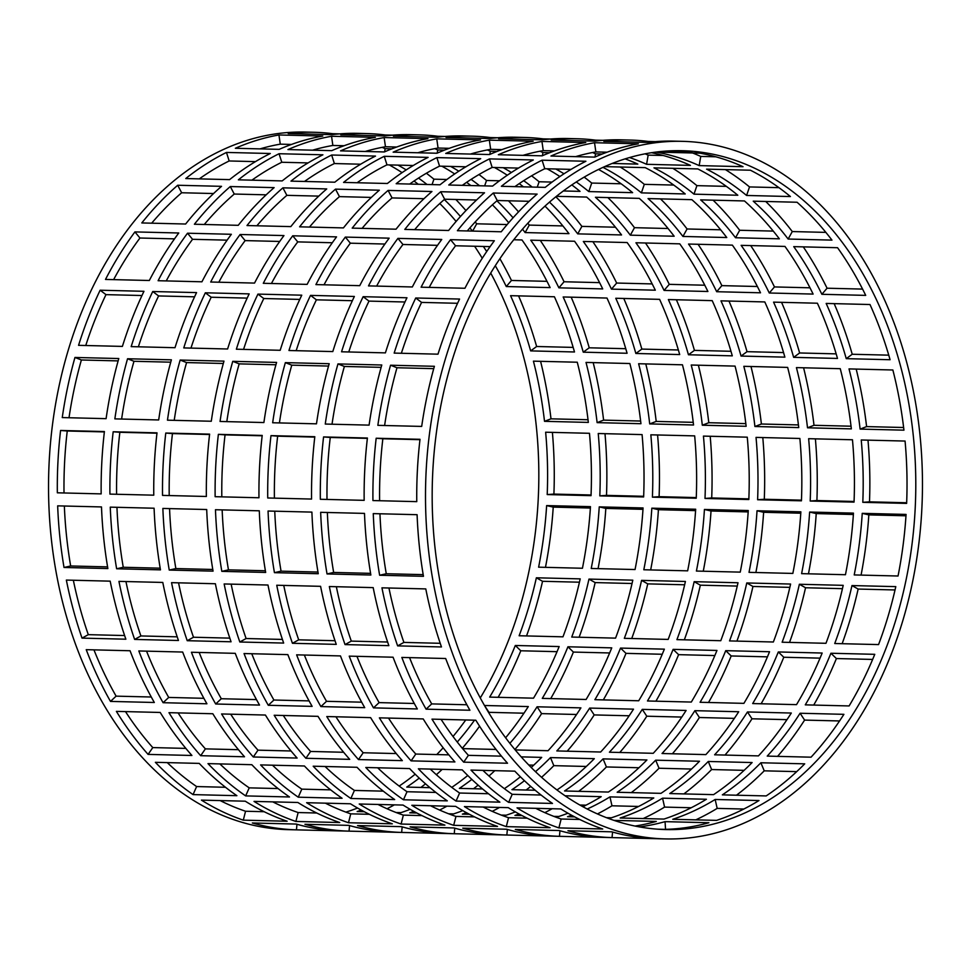 <?xml version="1.0" encoding="UTF-8"?>
<svg xmlns="http://www.w3.org/2000/svg" width="971" height="971" viewBox="0 0 971 971"><rect width="100%" height="100%" fill="white"/><g stroke="black" fill="none" stroke-linecap="round" stroke-linejoin="round"><path stroke-width="1.46" d="M523.964 713.2L488.996 712.338L484.48 705.492A339.534 241.743 91.4 0 0 484.48 705.492L528.309 706.572A339.534 241.743 -88.6 0 1 505.612 737.79M457.268 742.038A339.534 241.743 91.4 0 0 474.516 720.191M495.768 749.09A339.534 241.743 -88.6 0 1 495.453 749.43L462.584 748.617M533.516 698.173L489.675 697.105A339.534 241.743 91.4 0 0 515.322 645.484L559.162 646.565A339.534 241.743 -88.6 0 1 533.516 698.173M536.368 577.794L580.209 578.874A339.534 241.743 -88.6 0 1 562.974 636.83L519.133 635.75A339.534 241.743 91.4 0 0 536.368 577.794L542.546 581.289A348.892 248.406 -88.6 0 1 526.537 635.932M582.442 568.253L538.614 567.173A339.534 241.743 91.4 0 0 546.637 505.588L590.465 506.656A339.534 241.743 -88.6 0 1 582.442 568.253M545.641 432.216L589.47 433.297A339.534 241.743 -88.6 0 1 591.036 495.647L547.207 494.567A339.534 241.743 91.4 0 0 545.641 432.216M588.341 422.409L544.513 421.329A339.534 241.743 91.4 0 0 533.419 361.151L577.26 362.219A339.534 241.743 -88.6 0 1 588.341 422.409M510.564 295.682L554.405 296.762A339.534 241.743 -88.6 0 1 574.492 351.975L530.652 350.895A339.534 241.743 91.4 0 0 510.564 295.682M513.744 239.752L521.973 239.958A339.534 241.743 -88.6 0 1 550.12 287.61L506.279 286.542A339.534 241.743 91.4 0 0 495.295 265.714M486.702 251.55A339.534 241.743 91.4 0 0 483.364 246.452M472.379 231.074A339.534 241.743 91.4 0 0 469.903 227.882M460.472 216.497A339.534 241.743 91.4 0 0 444.281 199.541M492.406 204.808A339.534 241.743 -88.6 0 1 508.707 222.735M441.878 166.199A339.534 241.743 -88.6 0 1 454.695 173.943M466.638 182.33A339.534 241.743 -88.6 0 1 470.814 185.546M426.985 184.466A339.534 241.743 91.4 0 0 418.501 178.081M406.206 169.913A339.534 241.743 91.4 0 0 398.037 165.119M367.839 151.537A339.534 241.743 91.4 0 0 366.528 151.088M391.665 146.9A339.534 241.743 -88.6 0 1 394.942 147.665M291.482 144.436L280.267 144.157A339.534 241.743 91.4 0 0 259.997 148.891M255.47 161.623L229.168 160.968A339.534 241.743 91.4 0 0 199.31 178.87M509.86 743.337A339.534 241.743 91.4 0 0 537.084 706.791L580.913 707.871A339.534 241.743 -88.6 0 1 548.057 750.717L515.188 749.915M586.108 699.472L542.279 698.392A339.534 241.743 91.4 0 0 567.926 646.783L611.754 647.863A339.534 241.743 -88.6 0 1 586.108 699.472M588.972 579.092L632.801 580.173A339.534 241.743 -88.6 0 1 615.565 638.129L571.737 637.049A339.534 241.743 91.4 0 0 588.972 579.092L595.15 582.588A348.892 248.406 -88.6 0 1 579.141 637.231M635.046 569.54L591.218 568.472A339.534 241.743 91.4 0 0 599.241 506.874L643.069 507.954A339.534 241.743 -88.6 0 1 635.046 569.54M598.233 433.515L642.074 434.595A339.534 241.743 -88.6 0 1 643.639 496.946L599.811 495.865A339.534 241.743 91.4 0 0 598.233 433.515M640.945 423.708L597.116 422.628A339.534 241.743 91.4 0 0 586.023 362.438L629.851 363.518A339.534 241.743 -88.6 0 1 640.945 423.708M563.168 296.968L606.996 298.048A339.534 241.743 -88.6 0 1 627.084 353.262L583.255 352.182A339.534 241.743 91.4 0 0 563.168 296.968M602.712 288.909L558.883 287.829A339.534 241.743 91.4 0 0 530.736 240.177L574.565 241.245A339.534 241.743 -88.6 0 1 602.712 288.909M544.998 206.107A339.534 241.743 -88.6 0 1 568.97 233.647L525.129 232.579A339.534 241.743 91.4 0 0 522.507 229.168M513.076 217.783A339.534 241.743 91.4 0 0 496.885 200.827M494.47 167.498A339.534 241.743 -88.6 0 1 507.287 175.229M519.242 183.616A339.534 241.743 -88.6 0 1 523.418 186.845M479.589 185.764A339.534 241.743 91.4 0 0 471.093 179.38M458.81 171.199A339.534 241.743 91.4 0 0 450.641 166.417M420.443 152.835A339.534 241.743 91.4 0 0 419.132 152.374M444.269 148.187A339.534 241.743 -88.6 0 1 447.534 148.951M344.086 145.723L332.859 145.456A339.534 241.743 91.4 0 0 312.601 150.177M308.074 162.91L281.772 162.266A339.534 241.743 91.4 0 0 251.902 180.169M589.676 708.077L633.517 709.158A339.534 241.743 -88.6 0 1 600.661 752.015L556.82 750.935A339.534 241.743 91.4 0 0 589.676 708.077L594.191 714.923A348.892 248.406 -88.6 0 1 567.198 751.19M638.712 700.771L594.883 699.69A339.534 241.743 91.4 0 0 620.53 648.082L664.358 649.15A339.534 241.743 -88.6 0 1 638.712 700.771M641.576 580.379L685.405 581.459A339.534 241.743 -88.6 0 1 668.169 639.416L624.329 638.335A339.534 241.743 91.4 0 0 641.576 580.379L647.742 583.874A348.892 248.406 -88.6 0 1 631.733 638.517M687.65 570.839L643.809 569.759A339.534 241.743 91.4 0 0 651.832 508.173L695.673 509.241A339.534 241.743 -88.6 0 1 687.65 570.839M650.837 434.814L694.666 435.882A339.534 241.743 -88.6 0 1 696.243 498.232L652.403 497.152A339.534 241.743 91.4 0 0 650.837 434.814M693.549 424.995L649.708 423.914A339.534 241.743 91.4 0 0 638.627 363.737L682.455 364.805A339.534 241.743 -88.6 0 1 693.549 424.995M615.772 298.267L659.6 299.347A339.534 241.743 -88.6 0 1 679.688 354.561L635.859 353.48A339.534 241.743 91.4 0 0 615.772 298.267M655.316 290.195L611.475 289.127A339.534 241.743 91.4 0 0 583.328 241.463L627.169 242.544A339.534 241.743 -88.6 0 1 655.316 290.195M556.419 196.324L586.678 197.064A339.534 241.743 -88.6 0 1 621.561 234.946L577.733 233.865A339.534 241.743 91.4 0 0 549.489 202.126M571.834 184.915A339.534 241.743 -88.6 0 1 580.015 191.372L563.35 190.959M547.074 168.784A339.534 241.743 -88.6 0 1 559.891 176.528M532.181 187.051A339.534 241.743 91.4 0 0 523.697 180.679M511.401 172.498A339.534 241.743 91.4 0 0 503.233 167.704M473.035 154.122A339.534 241.743 91.4 0 0 471.724 153.673M496.861 149.485A339.534 241.743 -88.6 0 1 500.138 150.25M396.69 147.022L385.463 146.742A339.534 241.743 91.4 0 0 365.193 151.476M360.678 164.208L334.364 163.553A339.534 241.743 91.4 0 0 304.506 181.456M642.28 709.376L686.109 710.456A339.534 241.743 -88.6 0 1 653.252 753.302L609.424 752.222A339.534 241.743 91.4 0 0 642.28 709.376L646.795 716.21A348.892 248.406 -88.6 0 1 619.789 752.476M691.316 702.057L647.475 700.977A339.534 241.743 91.4 0 0 673.121 649.368L716.962 650.449A339.534 241.743 -88.6 0 1 691.316 702.057M694.168 581.678L738.009 582.758A339.534 241.743 -88.6 0 1 720.773 640.714L676.933 639.634A339.534 241.743 91.4 0 0 694.168 581.678L700.346 585.173A348.892 248.406 -88.6 0 1 684.337 639.816M740.242 572.125L696.413 571.057A339.534 241.743 91.4 0 0 704.436 509.459L748.265 510.54A339.534 241.743 -88.6 0 1 740.242 572.125M703.441 436.1L747.269 437.181A339.534 241.743 -88.6 0 1 748.835 499.531L705.007 498.451A339.534 241.743 91.4 0 0 703.441 436.1M746.141 426.293L702.312 425.213A339.534 241.743 91.4 0 0 691.218 365.023L735.059 366.103A339.534 241.743 -88.6 0 1 746.141 426.293M668.364 299.554L712.204 300.634A339.534 241.743 -88.6 0 1 732.292 355.847L688.451 354.767A339.534 241.743 91.4 0 0 668.364 299.554M707.908 291.494L664.079 290.414A339.534 241.743 91.4 0 0 635.932 242.762L679.761 243.842A339.534 241.743 -88.6 0 1 707.908 291.494M595.441 197.283L639.27 198.363A339.534 241.743 -88.6 0 1 674.165 236.232L630.337 235.164A339.534 241.743 91.4 0 0 595.441 197.283M598.537 169.452A339.534 241.743 -88.6 0 1 632.619 192.659L588.79 191.578A339.534 241.743 91.4 0 0 576.301 181.965M564.005 173.785A339.534 241.743 91.4 0 0 555.837 169.003M525.639 155.421A339.534 241.743 91.4 0 0 524.328 154.959M549.465 150.772A339.534 241.743 -88.6 0 1 552.73 151.537M449.282 148.308L438.067 148.041A339.534 241.743 91.4 0 0 417.797 152.763M413.27 165.495L386.968 164.852A339.534 241.743 91.4 0 0 357.11 182.754M694.884 710.663L738.713 711.743A339.534 241.743 -88.6 0 1 705.856 754.601L662.028 753.52A339.534 241.743 91.4 0 0 694.884 710.663L699.399 717.508A348.892 248.406 -88.6 0 1 672.393 753.775M743.907 703.356L700.079 702.276A339.534 241.743 91.4 0 0 725.725 650.667L769.554 651.735A339.534 241.743 -88.6 0 1 743.907 703.356M746.772 582.964L790.6 584.044A339.534 241.743 -88.6 0 1 773.365 642.001L729.537 640.921A339.534 241.743 91.4 0 0 746.772 582.964L752.95 586.472A348.892 248.406 -88.6 0 1 736.928 641.103M792.846 573.424L749.017 572.344A339.534 241.743 91.4 0 0 757.028 510.758L800.869 511.838A339.534 241.743 -88.6 0 1 792.846 573.424M756.033 437.399L799.873 438.467A339.534 241.743 -88.6 0 1 801.439 500.818L757.611 499.737A339.534 241.743 91.4 0 0 756.033 437.399M798.745 427.58L754.916 426.512A339.534 241.743 91.4 0 0 743.822 366.322L787.651 367.402A339.534 241.743 -88.6 0 1 798.745 427.58M720.968 300.852L764.796 301.932A339.534 241.743 -88.6 0 1 784.884 357.146L741.055 356.066A339.534 241.743 91.4 0 0 720.968 300.852M760.511 292.793L716.683 291.713A339.534 241.743 91.4 0 0 688.536 244.049L732.365 245.129A339.534 241.743 -88.6 0 1 760.511 292.793M648.045 198.582L691.874 199.662A339.534 241.743 -88.6 0 1 726.769 237.531L682.929 236.451A339.534 241.743 91.4 0 0 648.045 198.582M604.593 166.636L645.217 167.631A339.534 241.743 -88.6 0 1 685.223 193.957L641.382 192.877A339.534 241.743 91.4 0 0 602.967 167.364M578.243 156.707A339.534 241.743 91.4 0 0 576.932 156.258M625.106 158.88A339.534 241.743 -88.6 0 1 637.826 164.099L612.155 163.468M602.069 152.071A339.534 241.743 -88.6 0 1 605.334 152.835M501.886 149.607L490.658 149.328A339.534 241.743 91.4 0 0 470.401 154.061M465.874 166.794L439.56 166.138A339.534 241.743 91.4 0 0 409.701 184.041M747.476 711.961L791.316 713.042A339.534 241.743 -88.6 0 1 758.46 755.887L714.62 754.807A339.534 241.743 91.4 0 0 747.476 711.961L751.991 718.795A348.892 248.406 -88.6 0 1 724.997 755.062M796.511 704.643L752.683 703.562A339.534 241.743 91.4 0 0 778.317 651.954L822.158 653.034A339.534 241.743 -88.6 0 1 796.511 704.643M799.364 584.263L843.204 585.343A339.534 241.743 -88.6 0 1 825.969 643.3L782.128 642.219A339.534 241.743 91.4 0 0 799.364 584.263L805.542 587.758A348.892 248.406 -88.6 0 1 789.532 642.401M845.45 574.723L801.609 573.643A339.534 241.743 91.4 0 0 809.632 512.045L853.46 513.125A339.534 241.743 -88.6 0 1 845.45 574.723M808.637 438.686L852.465 439.766A339.534 241.743 -88.6 0 1 854.043 502.116L810.202 501.036A339.534 241.743 91.4 0 0 808.637 438.686M851.349 428.879L807.508 427.798A339.534 241.743 91.4 0 0 796.426 367.608L840.255 368.689A339.534 241.743 -88.6 0 1 851.349 428.879M773.559 302.139L817.4 303.219A339.534 241.743 -88.6 0 1 837.488 358.433L793.647 357.352A339.534 241.743 91.4 0 0 773.559 302.139M813.115 294.079L769.275 292.999A339.534 241.743 91.4 0 0 741.128 245.347L784.969 246.428A339.534 241.743 -88.6 0 1 813.115 294.079M700.637 199.868L744.478 200.948A339.534 241.743 -88.6 0 1 779.361 238.817L735.533 237.749A339.534 241.743 91.4 0 0 700.637 199.868M737.814 195.244L693.986 194.164A339.534 241.743 91.4 0 0 653.981 167.849L697.821 168.93A339.534 241.743 -88.6 0 1 737.814 195.244M651.577 152.702A339.534 241.743 -88.6 0 1 690.417 165.386L646.589 164.305A339.534 241.743 91.4 0 0 629.524 157.545M554.49 150.893L543.262 150.626A339.534 241.743 91.4 0 0 522.993 155.348M518.478 168.08L492.163 167.437A339.534 241.743 91.4 0 0 462.305 185.34M811.052 757.186L767.224 756.106A339.534 241.743 91.4 0 0 800.08 713.248L843.908 714.328A339.534 241.743 -88.6 0 1 811.052 757.186M830.921 653.252L874.762 654.32A339.534 241.743 -88.6 0 1 849.115 705.941L805.275 704.861A339.534 241.743 91.4 0 0 830.921 653.252L836.395 658.544A348.892 248.406 -88.6 0 1 813.722 705.067M878.561 644.586L834.732 643.518A339.534 241.743 91.4 0 0 851.968 585.562L895.796 586.63A339.534 241.743 -88.6 0 1 878.561 644.586M862.236 513.343L906.064 514.424A339.534 241.743 -88.6 0 1 898.041 576.009L854.213 574.929A339.534 241.743 91.4 0 0 862.236 513.343L868.827 514.885A348.892 248.406 -88.6 0 1 861.071 575.099M906.635 503.403L862.806 502.323A339.534 241.743 91.4 0 0 861.241 439.984L905.069 441.052A339.534 241.743 -88.6 0 1 906.635 503.403M849.018 368.907L892.859 369.987A339.534 241.743 -88.6 0 1 903.94 430.165L860.112 429.097A339.534 241.743 91.4 0 0 849.018 368.907M890.079 359.731L846.251 358.651A339.534 241.743 91.4 0 0 826.163 303.438L869.992 304.518A339.534 241.743 -88.6 0 1 890.079 359.731M793.732 246.634L837.56 247.714A339.534 241.743 -88.6 0 1 865.707 295.378L821.879 294.298A339.534 241.743 91.4 0 0 793.732 246.634M831.965 240.116L788.136 239.036A339.534 241.743 91.4 0 0 753.241 201.167L797.07 202.247A339.534 241.743 -88.6 0 1 831.965 240.116M706.585 169.148L750.413 170.216A339.534 241.743 -88.6 0 1 790.418 196.543L746.59 195.462A339.534 241.743 91.4 0 0 706.585 169.148M656.008 152.071L699.775 153.151A339.534 241.743 -88.6 0 1 743.021 166.684L699.181 165.604A339.534 241.743 91.4 0 0 655.971 152.071M677.94 150.651A339.534 241.743 -88.6 0 1 691.983 151.937L663.861 151.245M607.081 152.192L595.854 151.913A339.534 241.743 91.4 0 0 575.597 156.647M571.069 169.379L544.767 168.723A339.534 241.743 91.4 0 0 514.909 186.626M213.571 193.532L181.65 192.756A339.534 241.743 91.4 0 0 163.092 210.452A339.534 241.743 91.4 0 0 151.682 223.184M266.175 194.831L234.254 194.042A339.534 241.743 91.4 0 0 215.696 211.739A339.534 241.743 91.4 0 0 204.274 224.483M318.767 196.118L286.858 195.341A339.534 241.743 91.4 0 0 268.299 213.037A339.534 241.743 91.4 0 0 256.878 225.782M371.371 197.416L339.449 196.628A339.534 241.743 91.4 0 0 320.891 214.336A339.534 241.743 91.4 0 0 309.482 227.068M423.975 198.703L392.053 197.926A339.534 241.743 91.4 0 0 373.495 215.623A339.534 241.743 91.4 0 0 362.074 228.367M476.567 200.002L444.657 199.213A339.534 241.743 91.4 0 0 426.099 216.921A339.534 241.743 91.4 0 0 414.678 229.654M529.171 201.3L497.249 200.512A339.534 241.743 91.4 0 0 478.691 218.208A339.534 241.743 91.4 0 0 467.282 230.952M531.295 219.507A339.534 241.743 -88.6 0 1 682.322 150.711A339.534 241.743 -88.6 0 1 905.118 384.856A339.534 241.743 -88.6 0 1 816.672 760.766A339.534 241.743 -88.6 0 1 665.633 829.562A339.534 241.743 -88.6 0 1 442.849 595.417A339.534 241.743 -88.6 0 1 531.295 219.507M339.061 145.601A339.534 241.743 -88.6 0 1 342.338 146.366M389.274 164.912A339.534 241.743 -88.6 0 1 402.091 172.644M414.034 181.031A339.534 241.743 -88.6 0 1 418.222 184.259M439.802 203.522A339.534 241.743 -88.6 0 1 456.115 221.449M474.601 246.246A339.534 241.743 -88.6 0 1 482.259 258.262M490.719 273.057A339.534 241.743 -88.6 0 1 480.281 697.943M465.752 719.972A339.534 241.743 -88.6 0 1 453.008 736.491M443.177 747.791A339.534 241.743 -88.6 0 1 439.705 751.493A339.534 241.743 -88.6 0 1 436.744 754.564M122.395 346.404L78.566 345.336A348.892 248.406 -88.6 0 1 100.134 290.22L143.963 291.3A348.892 248.406 91.4 0 0 122.395 346.404M101.166 493.887L57.338 492.807A348.892 248.406 -88.6 0 1 60.578 430.469L104.407 431.549A348.892 248.406 91.4 0 0 101.166 493.887M125.866 639.197L82.025 638.117A348.892 248.406 -88.6 0 1 66.356 580.075L110.184 581.156A348.892 248.406 91.4 0 0 125.866 639.197M191.918 755.474L148.09 754.394A348.892 248.406 -88.6 0 1 116.386 711.379L160.215 712.459A348.892 248.406 91.4 0 0 191.918 755.474M287.125 821.235L243.296 820.155A348.892 248.406 -88.6 0 1 201.422 800.116L245.262 801.196A348.892 248.406 91.4 0 0 287.125 821.235M442.181 769.372A348.892 248.406 -88.6 0 1 436.355 774.712M425.529 783.84A348.892 248.406 -88.6 0 1 420.892 787.445M187.524 233.21L231.353 234.29A348.892 248.406 91.4 0 0 201.932 281.796L158.103 280.716A348.892 248.406 -88.6 0 1 187.524 233.21L192.549 239.303A339.534 241.743 91.4 0 0 166.223 280.922M127.553 358.748L171.394 359.828A348.892 248.406 91.4 0 0 158.686 419.958L114.857 418.877A348.892 248.406 -88.6 0 1 127.553 358.748L133.974 361.285A339.534 241.743 91.4 0 0 121.618 419.047M110.269 507.141L154.098 508.221A348.892 248.406 91.4 0 0 160.458 569.856L116.629 568.775A348.892 248.406 -88.6 0 1 110.269 507.141M138.829 650.958L182.669 652.039A348.892 248.406 91.4 0 0 206.92 703.781L163.092 702.701A348.892 248.406 -88.6 0 1 138.829 650.958M207.988 763.619L251.817 764.699A348.892 248.406 91.4 0 0 289.492 796.973L245.651 795.904A348.892 248.406 -88.6 0 1 207.988 763.619M304.943 824.282L348.771 825.362A348.892 248.406 91.4 0 0 392.891 832.22L349.05 831.14A348.892 248.406 -88.6 0 1 304.943 824.282M446.939 806.148A348.892 248.406 -88.6 0 1 439.632 810.057M227.602 348.99L183.762 347.921A348.892 248.406 -88.6 0 1 205.33 292.805L249.171 293.885A348.892 248.406 91.4 0 0 227.602 348.99M206.362 496.472L162.533 495.392A348.892 248.406 -88.6 0 1 165.774 433.054L209.615 434.134A348.892 248.406 91.4 0 0 206.362 496.472M231.062 641.782L187.233 640.702A348.892 248.406 -88.6 0 1 171.551 582.661L215.38 583.741A348.892 248.406 91.4 0 0 231.062 641.782M297.114 758.06L253.285 756.979A348.892 248.406 -88.6 0 1 221.582 713.964L265.411 715.044A348.892 248.406 91.4 0 0 297.114 758.06M392.32 823.821L348.492 822.74A348.892 248.406 -88.6 0 1 306.63 802.701L350.458 803.782A348.892 248.406 91.4 0 0 392.32 823.821M586.314 766.459L553.822 765.658A348.892 248.406 -88.6 0 1 541.563 777.31M530.736 786.425A348.892 248.406 -88.6 0 1 526.088 790.03M292.72 235.795L336.549 236.875A348.892 248.406 91.4 0 0 307.127 284.382L263.299 283.301A348.892 248.406 -88.6 0 1 292.72 235.795L297.745 241.888A339.534 241.743 91.4 0 0 271.419 283.508M232.761 361.333L276.589 362.414A348.892 248.406 91.4 0 0 263.894 422.543L220.053 421.463A348.892 248.406 -88.6 0 1 232.761 361.333L239.182 363.87A339.534 241.743 91.4 0 0 226.813 421.632M215.465 509.726L259.293 510.807A348.892 248.406 91.4 0 0 265.666 572.441L221.825 571.361A348.892 248.406 -88.6 0 1 215.465 509.726M244.037 653.544L287.865 654.624A348.892 248.406 91.4 0 0 312.128 706.366L268.287 705.286A348.892 248.406 -88.6 0 1 244.037 653.544M313.184 766.204L357.025 767.284A348.892 248.406 91.4 0 0 394.687 799.57L350.859 798.49A348.892 248.406 -88.6 0 1 313.184 766.204M410.138 826.867L453.979 827.947A348.892 248.406 91.4 0 0 498.087 834.805L454.258 833.737A348.892 248.406 -88.6 0 1 410.138 826.867M586.011 805.165L579.796 805.008M552.147 808.734A348.892 248.406 -88.6 0 1 544.828 812.642M332.798 351.575L288.97 350.507A348.892 248.406 -88.6 0 1 310.526 295.39L354.366 296.471A348.892 248.406 91.4 0 0 332.798 351.575M311.57 499.058L267.729 497.977A348.892 248.406 -88.6 0 1 270.982 435.639L314.81 436.719A348.892 248.406 91.4 0 0 311.57 499.058M336.257 644.368L292.429 643.288A348.892 248.406 -88.6 0 1 276.747 585.246L320.588 586.326A348.892 248.406 91.4 0 0 336.257 644.368M402.322 760.645L358.481 759.565A348.892 248.406 -88.6 0 1 326.778 716.549L370.619 717.63A348.892 248.406 91.4 0 0 402.322 760.645M497.528 826.406L453.688 825.326A348.892 248.406 -88.6 0 1 411.825 805.287L455.654 806.367A348.892 248.406 91.4 0 0 497.528 826.406M691.522 769.044L659.03 768.243A348.892 248.406 -88.6 0 1 631.296 792.615M397.916 238.381L441.756 239.461A348.892 248.406 91.4 0 0 412.335 286.967L368.495 285.887A348.892 248.406 -88.6 0 1 397.916 238.381L402.941 244.486A339.534 241.743 91.4 0 0 376.627 286.093M337.957 363.919L381.785 364.999A348.892 248.406 91.4 0 0 369.089 425.128L325.261 424.048A348.892 248.406 -88.6 0 1 337.957 363.919L344.377 366.455A339.534 241.743 91.4 0 0 332.021 424.218M320.661 512.324L364.489 513.392A348.892 248.406 91.4 0 0 370.861 575.026L327.033 573.946A348.892 248.406 -88.6 0 1 320.661 512.324M349.232 656.141L393.061 657.209A348.892 248.406 91.4 0 0 417.324 708.951L373.495 707.871A348.892 248.406 -88.6 0 1 349.232 656.141M418.38 768.789L462.22 769.869A348.892 248.406 91.4 0 0 499.883 802.155L456.054 801.075A348.892 248.406 -88.6 0 1 418.38 768.789M515.334 829.452L559.175 830.533A348.892 248.406 91.4 0 0 603.282 837.39L559.454 836.322A348.892 248.406 -88.6 0 1 515.334 829.452M691.218 807.751L664.577 807.095A348.892 248.406 -88.6 0 1 643.166 818.565M494.348 240.747A348.892 248.406 91.4 0 0 464.927 288.266L421.098 287.185A348.892 248.406 -88.6 0 1 450.52 239.667L494.348 240.747M421.693 426.415L377.853 425.347A348.892 248.406 -88.6 0 1 390.56 365.217L434.389 366.298A348.892 248.406 91.4 0 0 421.693 426.415M423.465 576.313L379.625 575.245A348.892 248.406 -88.6 0 1 373.265 513.61L417.093 514.691A348.892 248.406 91.4 0 0 423.465 576.313M469.928 710.25L426.087 709.17A348.892 248.406 -88.6 0 1 401.836 657.428L445.665 658.508A348.892 248.406 91.4 0 0 469.928 710.25M552.487 803.442L508.646 802.362A348.892 248.406 -88.6 0 1 470.984 770.076L514.812 771.156A348.892 248.406 91.4 0 0 552.487 803.442M655.886 838.689L612.046 837.609A348.892 248.406 -88.6 0 1 567.938 830.751L611.766 831.819A348.892 248.406 91.4 0 0 655.886 838.689M743.81 809.037L717.181 808.382A348.892 248.406 -88.6 0 1 695.77 819.864M796.718 771.629L764.226 770.828A348.892 248.406 -88.6 0 1 736.491 795.2M517.021 807.872L560.85 808.952A348.892 248.406 91.4 0 0 602.724 828.991L558.895 827.911A348.892 248.406 -88.6 0 1 517.021 807.872M431.986 719.135L475.814 720.215A348.892 248.406 91.4 0 0 507.517 763.23L463.689 762.162A348.892 248.406 -88.6 0 1 431.986 719.135M381.943 587.831L425.784 588.912A348.892 248.406 91.4 0 0 441.465 646.953L397.625 645.873A348.892 248.406 -88.6 0 1 381.943 587.831M376.178 438.237L420.006 439.305A348.892 248.406 91.4 0 0 416.765 501.643L372.937 500.563A348.892 248.406 -88.6 0 1 376.178 438.237L382.853 438.758A339.534 241.743 91.4 0 0 379.612 500.733M415.734 297.988L459.562 299.056A348.892 248.406 91.4 0 0 437.994 354.172L394.165 353.092A348.892 248.406 -88.6 0 1 415.734 297.988L421.584 302.406A339.534 241.743 91.4 0 0 401.363 353.262M744.114 770.343L711.622 769.542A348.892 248.406 -88.6 0 1 683.887 793.914M550.12 827.705L506.292 826.624A348.892 248.406 -88.6 0 1 464.417 806.585L508.258 807.654A348.892 248.406 91.4 0 0 550.12 827.705M454.914 761.944L411.085 760.863A348.892 248.406 -88.6 0 1 379.382 717.848L423.21 718.928A348.892 248.406 91.4 0 0 454.914 761.944M388.861 645.654L345.033 644.586A348.892 248.406 -88.6 0 1 329.351 586.545L373.18 587.613A348.892 248.406 91.4 0 0 388.861 645.654M364.161 500.344L320.333 499.276A348.892 248.406 -88.6 0 1 323.574 436.938L367.414 438.018A348.892 248.406 91.4 0 0 364.161 500.344M385.402 352.874L341.561 351.793A348.892 248.406 -88.6 0 1 363.13 296.689L406.958 297.769A348.892 248.406 91.4 0 0 385.402 352.874M638.615 806.452L611.973 805.796A348.892 248.406 -88.6 0 1 597.432 813.941M462.742 828.166L506.571 829.234A348.892 248.406 91.4 0 0 550.691 836.104L506.85 835.024A348.892 248.406 -88.6 0 1 462.742 828.166M365.788 767.491L409.616 768.571A348.892 248.406 91.4 0 0 447.291 800.857L403.451 799.776A348.892 248.406 -88.6 0 1 365.788 767.491M296.628 654.842L340.469 655.923A348.892 248.406 91.4 0 0 364.72 707.653L320.891 706.585A348.892 248.406 -88.6 0 1 296.628 654.842M268.057 511.025L311.897 512.105A348.892 248.406 91.4 0 0 318.257 573.727L274.429 572.659A348.892 248.406 -88.6 0 1 268.057 511.025M285.353 362.632L329.193 363.712A348.892 248.406 91.4 0 0 316.485 423.829L272.657 422.761A348.892 248.406 -88.6 0 1 285.353 362.632L291.773 365.157A339.534 241.743 91.4 0 0 279.417 422.919M345.324 237.082L389.153 238.162A348.892 248.406 91.4 0 0 359.731 285.668L315.903 284.6A348.892 248.406 -88.6 0 1 345.324 237.082L350.349 243.187A339.534 241.743 91.4 0 0 324.023 284.794M638.918 767.745L606.426 766.956A348.892 248.406 -88.6 0 1 578.692 791.329M444.924 825.119L401.096 824.039A348.892 248.406 -88.6 0 1 359.221 804L403.062 805.068A348.892 248.406 91.4 0 0 444.924 825.119M349.718 759.358L305.889 758.278A348.892 248.406 -88.6 0 1 274.186 715.263L318.015 716.343A348.892 248.406 91.4 0 0 349.718 759.358M283.666 643.069L239.825 642.001A348.892 248.406 -88.6 0 1 224.155 583.959L267.984 585.028A348.892 248.406 91.4 0 0 283.666 643.069M258.966 497.759L215.137 496.691A348.892 248.406 -88.6 0 1 218.378 434.353L262.206 435.433A348.892 248.406 91.4 0 0 258.966 497.759M280.194 350.288L236.366 349.208A348.892 248.406 -88.6 0 1 257.934 294.104L301.763 295.184A348.892 248.406 91.4 0 0 280.194 350.288M499.543 807.447A348.892 248.406 -88.6 0 1 492.236 811.343M357.546 825.581L401.375 826.649A348.892 248.406 91.4 0 0 445.483 833.519L401.654 832.438A348.892 248.406 -88.6 0 1 357.546 825.581M260.592 764.905L304.421 765.985A348.892 248.406 91.4 0 0 342.083 798.271L298.255 797.191A348.892 248.406 -88.6 0 1 260.592 764.905M191.433 652.257L235.261 653.337A348.892 248.406 91.4 0 0 259.524 705.067L215.696 703.999A348.892 248.406 -88.6 0 1 191.433 652.257M162.861 508.44L206.702 509.52A348.892 248.406 91.4 0 0 213.062 571.142L169.233 570.062A348.892 248.406 -88.6 0 1 162.861 508.44M180.157 360.047L223.985 361.127A348.892 248.406 91.4 0 0 211.29 421.244L167.461 420.176A348.892 248.406 -88.6 0 1 180.157 360.047L186.578 362.571A339.534 241.743 91.4 0 0 174.222 420.334M240.116 234.496L283.957 235.577A348.892 248.406 91.4 0 0 254.536 283.083L210.695 282.015A348.892 248.406 -88.6 0 1 240.116 234.496L245.141 240.602A339.534 241.743 91.4 0 0 218.827 282.209M533.722 765.16L528.794 765.039M494.785 770.671A348.892 248.406 -88.6 0 1 488.959 776.011M478.133 785.138A348.892 248.406 -88.6 0 1 473.496 788.743M339.729 822.534L295.888 821.454A348.892 248.406 -88.6 0 1 254.026 801.403L297.854 802.483A348.892 248.406 91.4 0 0 339.729 822.534M244.522 756.773L200.681 755.693A348.892 248.406 -88.6 0 1 168.978 712.678L212.819 713.746A348.892 248.406 91.4 0 0 244.522 756.773M178.458 640.484L134.629 639.416A348.892 248.406 -88.6 0 1 118.948 581.374L162.788 582.442A348.892 248.406 91.4 0 0 178.458 640.484M153.77 495.174L109.929 494.105A348.892 248.406 -88.6 0 1 113.182 431.767L157.011 432.848A348.892 248.406 91.4 0 0 153.77 495.174M174.998 347.703L131.17 346.623A348.892 248.406 -88.6 0 1 152.738 291.518L196.567 292.599A348.892 248.406 91.4 0 0 174.998 347.703M394.347 804.862A348.892 248.406 -88.6 0 1 387.028 808.758M252.339 822.983L296.179 824.063A348.892 248.406 91.4 0 0 340.287 830.933L296.458 829.853A348.892 248.406 -88.6 0 1 252.339 822.983M155.384 762.32L199.225 763.4A348.892 248.406 91.4 0 0 236.888 795.686L193.059 794.606A348.892 248.406 -88.6 0 1 155.384 762.32M86.237 649.672L130.065 650.752A348.892 248.406 91.4 0 0 154.328 702.482L110.488 701.414A348.892 248.406 -88.6 0 1 86.237 649.672M57.665 505.855L101.494 506.935A348.892 248.406 91.4 0 0 107.866 568.557L64.025 567.477A348.892 248.406 -88.6 0 1 57.665 505.855M74.961 357.462L118.79 358.53A348.892 248.406 91.4 0 0 106.094 418.659L62.253 417.579A348.892 248.406 -88.6 0 1 74.961 357.462L81.382 359.986A339.534 241.743 91.4 0 0 69.014 417.748M134.92 231.911L178.761 232.991A348.892 248.406 91.4 0 0 149.328 280.498L105.499 279.43A348.892 248.406 -88.6 0 1 134.92 231.911L139.945 238.016A339.534 241.743 91.4 0 0 113.619 279.624M665.402 838.92A348.892 248.406 -88.6 0 1 436.477 598.318A348.892 248.406 -88.6 0 1 527.362 212.042A348.892 248.406 -88.6 0 1 682.552 141.341A348.892 248.406 -88.6 0 1 911.49 381.943A348.892 248.406 -88.6 0 1 820.604 768.231A348.892 248.406 -88.6 0 1 665.402 838.92L288.448 829.659A348.892 248.406 -88.6 0 1 59.51 589.057A348.892 248.406 -88.6 0 1 150.396 202.769A348.892 248.406 -88.6 0 1 305.598 132.08L314.361 132.287A348.892 248.406 -88.6 0 1 332.677 133.695L339.826 133.877M518.587 211.824A348.892 248.406 91.4 0 0 501.23 231.778L457.39 230.71A348.892 248.406 -88.6 0 1 474.758 210.743A348.892 248.406 -88.6 0 1 493.304 193.011L537.133 194.091A348.892 248.406 91.4 0 0 518.587 211.824M465.995 210.525A348.892 248.406 91.4 0 0 448.626 230.491L404.798 229.411A348.892 248.406 -88.6 0 1 422.154 209.457A348.892 248.406 -88.6 0 1 440.7 191.724L484.529 192.792A348.892 248.406 91.4 0 0 465.995 210.525M413.391 209.238A348.892 248.406 91.4 0 0 396.034 229.192L352.194 228.124A348.892 248.406 -88.6 0 1 369.563 208.158A348.892 248.406 -88.6 0 1 388.097 190.425L431.937 191.505A348.892 248.406 91.4 0 0 413.391 209.238M360.787 207.94A348.892 248.406 91.4 0 0 343.431 227.906L299.602 226.826A348.892 248.406 -88.6 0 1 316.959 206.859A348.892 248.406 -88.6 0 1 335.505 189.139L379.333 190.207A348.892 248.406 91.4 0 0 360.787 207.94M308.195 206.653A348.892 248.406 91.4 0 0 290.827 226.607L246.998 225.539A348.892 248.406 -88.6 0 1 264.355 205.573A348.892 248.406 -88.6 0 1 282.901 187.84L326.729 188.92A348.892 248.406 91.4 0 0 308.195 206.653M255.591 205.354A348.892 248.406 91.4 0 0 238.235 225.321L194.394 224.24A348.892 248.406 -88.6 0 1 211.763 204.274A348.892 248.406 -88.6 0 1 230.297 186.553L274.138 187.621A348.892 248.406 91.4 0 0 255.591 205.354M203 204.068A348.892 248.406 91.4 0 0 185.631 224.022L141.802 222.942A348.892 248.406 -88.6 0 1 159.159 202.988A348.892 248.406 -88.6 0 1 177.705 185.255L221.534 186.335A348.892 248.406 91.4 0 0 203 204.068M479.577 726.211A348.892 248.406 -88.6 0 1 462.293 748.265M579.444 582.199L542.546 581.289M552.39 432.386A348.892 248.406 -88.6 0 1 553.907 494.081L591.072 494.992M518.575 295.876A348.892 248.406 -88.6 0 1 536.635 346.501L573.169 347.4M475.232 221.91A348.892 248.406 -88.6 0 1 476.688 223.803L507.165 224.556M455.848 199.492A348.892 248.406 -88.6 0 1 465.946 210.586M382.161 147.349A348.892 248.406 -88.6 0 1 385.147 148.66L391.883 148.83M278.944 134.969L322.785 136.049A348.892 248.406 91.4 0 0 279.175 149.352L235.346 148.284A348.892 248.406 -88.6 0 1 278.944 134.969L280.267 144.157M609.642 652.961L573.4 652.075A348.892 248.406 -88.6 0 1 550.727 698.598M642.984 509.326L605.819 508.416A348.892 248.406 -88.6 0 1 598.075 568.642M593.184 362.62A348.892 248.406 -88.6 0 1 603.598 420.127L640.629 421.038M540.277 240.407A348.892 248.406 -88.6 0 1 564.066 281.76L599.58 282.634M478.982 174.537A348.892 248.406 -88.6 0 1 486.52 180.472L499.47 180.788M682.552 141.341L673.789 141.123A348.892 248.406 91.4 0 0 647.645 142.421L603.816 141.341A348.892 248.406 -88.6 0 1 629.961 140.055L621.185 139.836A348.892 248.406 91.4 0 0 595.041 141.123L551.212 140.042A348.892 248.406 -88.6 0 1 577.357 138.756L568.593 138.537A348.892 248.406 91.4 0 0 542.449 139.836L498.609 138.756A348.892 248.406 -88.6 0 1 524.753 137.469L515.989 137.251A348.892 248.406 91.4 0 0 489.845 138.537L446.017 137.457A348.892 248.406 -88.6 0 1 472.161 136.171L463.385 135.952A348.892 248.406 91.4 0 0 437.241 137.251L393.413 136.171A348.892 248.406 -88.6 0 1 419.557 134.872L410.794 134.666A348.892 248.406 91.4 0 0 384.65 135.952L340.809 134.872A348.892 248.406 -88.6 0 1 366.953 133.585A348.892 248.406 -88.6 0 1 385.281 134.993L392.43 135.163M282.197 180.909L238.368 179.829A348.892 248.406 -88.6 0 1 279.065 153.721L322.906 154.802A348.892 248.406 91.4 0 0 282.197 180.909M629.172 715.785L594.191 714.923M684.64 584.785L647.742 583.874M657.585 434.972A348.892 248.406 -88.6 0 1 659.103 496.667L696.268 497.577M623.77 298.461A348.892 248.406 -88.6 0 1 641.831 349.087L678.365 349.985M555.825 196.797A348.892 248.406 -88.6 0 1 581.884 226.389L615.468 227.214M487.357 149.935A348.892 248.406 -88.6 0 1 490.355 151.245L497.079 151.415M384.14 137.554L427.98 138.635A348.892 248.406 91.4 0 0 384.37 151.949L340.542 150.869A348.892 248.406 -88.6 0 1 384.14 137.554L385.463 146.742M714.838 655.546L678.595 654.66A348.892 248.406 -88.6 0 1 655.923 701.183M748.18 511.911L711.027 511.001A348.892 248.406 -88.6 0 1 703.271 571.227M698.38 365.205A348.892 248.406 -88.6 0 1 708.794 422.713L745.825 423.623M645.484 242.993A348.892 248.406 -88.6 0 1 669.262 284.345L704.788 285.219M584.178 177.123A348.892 248.406 -88.6 0 1 591.715 183.058L621.149 183.774M472.161 136.171A348.892 248.406 -88.6 0 1 490.476 137.579L497.625 137.748M387.393 183.495L343.564 182.414A348.892 248.406 -88.6 0 1 384.273 156.307L428.102 157.387A348.892 248.406 91.4 0 0 387.393 183.495M734.367 718.37L699.399 717.508M789.848 587.37L752.95 586.472M762.793 437.557A348.892 248.406 -88.6 0 1 764.298 499.252L801.463 500.162M728.966 301.046A348.892 248.406 -88.6 0 1 747.027 351.672L783.561 352.57M660.511 198.885A348.892 248.406 -88.6 0 1 687.08 228.974L720.664 229.799M592.553 152.52A348.892 248.406 -88.6 0 1 595.551 153.831L602.275 154.001M489.348 140.14L533.176 141.22A348.892 248.406 91.4 0 0 489.578 154.535L445.738 153.454A348.892 248.406 -88.6 0 1 489.348 140.14L490.658 149.328M820.046 658.144L783.791 657.246A348.892 248.406 -88.6 0 1 761.13 703.769M853.375 514.496L816.223 513.586A348.892 248.406 -88.6 0 1 808.467 573.812M803.587 367.791A348.892 248.406 -88.6 0 1 814.001 425.298L851.033 426.208M750.68 245.578A348.892 248.406 -88.6 0 1 774.47 286.931L809.984 287.804M672.818 168.311A348.892 248.406 -88.6 0 1 696.911 185.643L726.344 186.359M577.357 138.756A348.892 248.406 -88.6 0 1 595.672 140.164L602.821 140.334M492.6 186.08L448.76 185.012A348.892 248.406 -88.6 0 1 489.469 158.892L533.297 159.972A348.892 248.406 91.4 0 0 492.6 186.08M872.638 659.43L836.395 658.544M905.979 515.795L868.827 514.885M856.179 369.077A348.892 248.406 -88.6 0 1 866.593 426.597L903.625 427.507M803.284 246.877A348.892 248.406 -88.6 0 1 827.061 288.217L862.588 289.091M725.422 169.609A348.892 248.406 -88.6 0 1 749.515 186.93L778.948 187.658M629.961 140.055A348.892 248.406 -88.6 0 1 648.276 141.45L655.425 141.632M545.192 187.379L501.364 186.298A348.892 248.406 -88.6 0 1 542.073 160.191L585.901 161.259A348.892 248.406 91.4 0 0 545.192 187.379M594.774 157.12L550.945 156.04A348.892 248.406 -88.6 0 1 594.543 142.725L638.372 143.805A348.892 248.406 91.4 0 0 594.774 157.12M692.578 152.969A348.892 248.406 -88.6 0 1 700.746 156.416L715.809 156.792M765.718 201.47A348.892 248.406 -88.6 0 1 792.287 231.559L825.872 232.385M834.162 303.632A348.892 248.406 -88.6 0 1 852.222 354.257L888.756 355.155M867.989 440.142A348.892 248.406 -88.6 0 1 869.494 501.837L906.659 502.747M895.044 589.955L858.146 589.057A348.892 248.406 -88.6 0 1 842.136 643.7M839.563 720.955L804.595 720.094A348.892 248.406 -88.6 0 1 777.589 756.36M541.939 141.438L585.78 142.519A348.892 248.406 91.4 0 0 542.17 155.821L498.341 154.741A348.892 248.406 -88.6 0 1 541.939 141.438L543.262 150.626M645.157 153.819A348.892 248.406 -88.6 0 1 648.155 155.129L663.205 155.494M713.115 200.184A348.892 248.406 -88.6 0 1 739.684 230.273L773.268 231.098M781.57 302.345A348.892 248.406 -88.6 0 1 799.631 352.971L836.165 353.869M815.385 438.856A348.892 248.406 -88.6 0 1 816.902 500.538L854.067 501.461M842.44 588.669L805.542 587.758M786.971 719.657L751.991 718.795M439.997 184.793L396.168 183.713A348.892 248.406 -88.6 0 1 436.865 157.605L480.706 158.674A348.892 248.406 91.4 0 0 439.997 184.793M524.753 137.469A348.892 248.406 -88.6 0 1 543.08 138.865L550.229 139.047M620.226 167.024A348.892 248.406 -88.6 0 1 644.307 184.344L673.753 185.073M698.076 244.291A348.892 248.406 -88.6 0 1 721.866 285.632L757.38 286.506M750.984 366.492A348.892 248.406 -88.6 0 1 761.398 424.011L798.429 424.922M800.772 513.21L763.619 512.287A348.892 248.406 -88.6 0 1 755.875 572.514M767.442 656.845L731.199 655.959A348.892 248.406 -88.6 0 1 708.527 702.482M436.744 138.853L480.572 139.921A348.892 248.406 91.4 0 0 436.974 153.236L393.146 152.156A348.892 248.406 -88.6 0 1 436.744 138.853L438.067 148.041M539.961 151.221A348.892 248.406 -88.6 0 1 542.947 152.544L549.683 152.714M607.919 197.599A348.892 248.406 -88.6 0 1 634.488 227.687L668.072 228.513M676.374 299.76A348.892 248.406 -88.6 0 1 694.435 350.385L730.957 351.284M710.189 436.27A348.892 248.406 -88.6 0 1 711.707 497.953L748.872 498.876M737.244 586.083L700.346 585.173M681.763 717.071L646.795 716.21M334.801 182.208L290.96 181.128A348.892 248.406 -88.6 0 1 331.669 155.02L375.498 156.088A348.892 248.406 91.4 0 0 334.801 182.208M419.557 134.872A348.892 248.406 -88.6 0 1 437.872 136.28L445.021 136.462M531.586 175.824A348.892 248.406 -88.6 0 1 539.111 181.759L552.074 182.075M592.88 241.706A348.892 248.406 -88.6 0 1 616.67 283.047L652.184 283.92M645.788 363.907A348.892 248.406 -88.6 0 1 656.202 421.426L693.233 422.336M695.576 510.625L658.423 509.702A348.892 248.406 -88.6 0 1 650.667 569.928M662.246 654.26L625.992 653.362A348.892 248.406 -88.6 0 1 603.331 699.897M331.548 136.268L375.376 137.336A348.892 248.406 91.4 0 0 331.779 150.651L287.938 149.57A348.892 248.406 -88.6 0 1 331.548 136.268L332.859 145.456M434.753 148.636A348.892 248.406 -88.6 0 1 437.751 149.959L444.475 150.117M527.823 223.209A348.892 248.406 -88.6 0 1 529.28 225.102L562.864 225.927M508.452 200.791A348.892 248.406 -88.6 0 1 518.538 211.872M571.166 297.162A348.892 248.406 -88.6 0 1 589.227 347.8L625.761 348.698M604.994 433.685A348.892 248.406 -88.6 0 1 606.499 495.368L643.664 496.29M632.048 583.498L595.15 582.588M576.568 714.486L541.6 713.624A348.892 248.406 -88.6 0 1 514.885 749.551M229.593 179.623L185.764 178.543A348.892 248.406 -88.6 0 1 226.474 152.435L270.302 153.503A348.892 248.406 91.4 0 0 229.593 179.623M366.953 133.585L358.19 133.367A348.892 248.406 91.4 0 0 332.046 134.653L288.217 133.585A348.892 248.406 -88.6 0 1 314.361 132.287M426.378 173.239A348.892 248.406 -88.6 0 1 433.916 179.174L446.878 179.489M499.895 258.699A348.892 248.406 -88.6 0 1 511.462 280.461L546.989 281.335M540.58 361.321A348.892 248.406 -88.6 0 1 550.994 418.829L588.025 419.739M590.38 508.039L553.227 507.117A348.892 248.406 -88.6 0 1 545.471 567.343M557.038 651.675L520.796 650.776A348.892 248.406 -88.6 0 1 498.123 697.312M415.175 774.203A339.534 241.743 -88.6 0 1 399.166 786.085M357.571 808.042A339.534 241.743 -88.6 0 1 345.894 812.12M760.876 762.769L804.716 763.837A339.534 241.743 -88.6 0 1 766.18 795.929L722.351 794.861A339.534 241.743 91.4 0 0 760.876 762.769L764.226 770.828M716.586 820.374L672.757 819.293A339.534 241.743 91.4 0 0 715.154 799.473L758.994 800.541A339.534 241.743 -88.6 0 1 716.586 820.374M639.391 826.904A339.534 241.743 91.4 0 0 665.05 821.648L708.879 822.728A339.534 241.743 -88.6 0 1 664.589 829.368L657.925 829.198M535.774 808.333A339.534 241.743 91.4 0 0 561.153 819.014L579.736 819.463M482.878 770.391A339.534 241.743 91.4 0 0 482.903 770.379A339.534 241.743 91.4 0 0 512.215 794.314L541.078 795.031M441.101 719.365A339.534 241.743 91.4 0 0 468.386 755.341L501.449 756.154M409.556 657.622A339.534 241.743 91.4 0 0 431.707 703.902L466.881 704.764M388.946 588.001A339.534 241.743 91.4 0 0 403.9 642.414L440.215 643.3M379.952 513.78A339.534 241.743 91.4 0 0 386.264 573.74L423.186 574.638M419.97 439.669L382.853 438.758M433.734 368.652L396.981 367.754A339.534 241.743 91.4 0 0 384.613 425.504M457.572 303.292L421.584 302.406M490.112 246.622L455.545 245.772A339.534 241.743 91.4 0 0 429.218 287.38M713.588 794.642L669.747 793.562A339.534 241.743 91.4 0 0 708.284 761.47L752.112 762.551A339.534 241.743 -88.6 0 1 713.588 794.642M662.562 798.174L706.39 799.254A339.534 241.743 -88.6 0 1 663.982 819.075L620.153 818.007A339.534 241.743 91.4 0 0 662.562 798.174L664.577 807.095M614.012 820.398L656.287 821.43A339.534 241.743 -88.6 0 1 635.022 826.054M483.182 807.047A339.534 241.743 91.4 0 0 508.549 817.716L527.144 818.177M430.287 769.093A339.534 241.743 91.4 0 0 430.299 769.081A339.534 241.743 91.4 0 0 459.611 793.028L488.474 793.732M388.497 718.067A339.534 241.743 91.4 0 0 415.782 754.054L448.857 754.855M356.952 656.323A339.534 241.743 91.4 0 0 379.103 702.616L414.277 703.477M336.354 586.715A339.534 241.743 91.4 0 0 351.296 641.115L387.611 642.013M327.361 512.482A339.534 241.743 91.4 0 0 333.66 572.441L370.582 573.351M367.366 438.37L330.261 437.46A339.534 241.743 91.4 0 0 327.009 499.434M381.13 367.354L344.377 366.455M404.98 301.993L368.992 301.107A339.534 241.743 91.4 0 0 348.771 351.975M437.508 245.335L402.941 244.486M660.984 793.343L617.155 792.263A339.534 241.743 91.4 0 0 655.68 760.184L699.508 761.252A339.534 241.743 -88.6 0 1 660.984 793.343M587.2 809.025A339.534 241.743 91.4 0 0 609.958 796.888L653.786 797.956A339.534 241.743 -88.6 0 1 611.39 817.788L606.438 817.667M574.65 816.878L567.55 816.708A339.534 241.743 91.4 0 0 571.688 815.3M430.578 805.748A339.534 241.743 91.4 0 0 455.945 816.429L474.54 816.878M377.67 767.782A339.534 241.743 91.4 0 0 407.019 791.729L435.87 792.445M335.905 716.78A339.534 241.743 91.4 0 0 363.178 752.756L396.253 753.569M304.36 655.037A339.534 241.743 91.4 0 0 326.511 701.317L361.673 702.179M283.75 585.416A339.534 241.743 91.4 0 0 298.692 639.828L335.019 640.714M274.757 511.195A339.534 241.743 91.4 0 0 281.056 571.154L317.978 572.053M314.774 437.084L277.657 436.173A339.534 241.743 91.4 0 0 274.405 498.147M328.538 366.067L291.773 365.157M352.376 300.707L316.388 299.821A339.534 241.743 91.4 0 0 296.167 350.677M384.917 244.037L350.349 243.187M608.38 792.057L564.552 790.977A339.534 241.743 91.4 0 0 603.076 758.885L646.917 759.965A339.534 241.743 -88.6 0 1 608.38 792.057M565.061 795.783L601.195 796.669A339.534 241.743 -88.6 0 1 582.867 806.719M522.058 815.591L514.958 815.422A339.534 241.743 91.4 0 0 519.084 814.001M567.962 813.213A339.534 241.743 -88.6 0 1 558.786 816.49L553.834 816.368M377.986 804.449A339.534 241.743 91.4 0 0 403.353 815.13L421.936 815.591M325.067 766.495A339.534 241.743 91.4 0 0 354.415 790.443L383.278 791.147M283.301 715.481A339.534 241.743 91.4 0 0 310.586 751.457L343.649 752.27M251.756 653.738A339.534 241.743 91.4 0 0 273.907 700.03L309.081 700.892M231.147 584.129A339.534 241.743 91.4 0 0 246.1 638.53L282.415 639.428M222.153 509.896A339.534 241.743 91.4 0 0 228.464 569.856L265.386 570.766M262.17 435.785L225.054 434.874A339.534 241.743 91.4 0 0 221.813 496.849M275.934 364.768L239.182 363.87M299.772 299.408L263.784 298.522A339.534 241.743 91.4 0 0 243.563 349.39M332.313 242.75L297.745 241.888M535.191 790.248L511.948 789.678A339.534 241.743 91.4 0 0 524.449 780.708M535.482 771.678A339.534 241.743 91.4 0 0 550.484 757.598L594.313 758.667A339.534 241.743 -88.6 0 1 556.966 789.969M469.454 814.293L462.354 814.123A339.534 241.743 91.4 0 0 466.493 812.715M515.358 811.914A339.534 241.743 -88.6 0 1 506.182 815.203L501.23 815.082M325.382 803.163A339.534 241.743 91.4 0 0 350.749 813.844L369.344 814.293M272.475 765.197A339.534 241.743 91.4 0 0 301.811 789.144L330.674 789.86M230.697 714.195A339.534 241.743 91.4 0 0 257.983 750.17L291.057 750.984M199.164 652.451A339.534 241.743 91.4 0 0 221.303 698.732L256.478 699.593M178.555 582.831A339.534 241.743 91.4 0 0 193.496 637.243L229.811 638.129M169.561 508.61A339.534 241.743 91.4 0 0 175.86 568.569L212.783 569.467M209.566 434.498L172.462 433.588A339.534 241.743 91.4 0 0 169.209 495.562M223.33 363.482L186.578 362.571M247.18 298.109L211.193 297.235A339.534 241.743 91.4 0 0 190.971 348.091M279.709 241.451L245.141 240.602M482.587 788.962L459.356 788.391A339.534 241.743 91.4 0 0 471.845 779.41M521.196 756.87L541.709 757.38A339.534 241.743 -88.6 0 1 531.198 767.478M520.371 776.788A339.534 241.743 -88.6 0 1 504.362 788.67M416.85 813.006L409.75 812.824A339.534 241.743 91.4 0 0 413.889 811.416M462.766 810.627A339.534 241.743 -88.6 0 1 453.591 813.904L448.638 813.783M272.778 801.864A339.534 241.743 91.4 0 0 298.146 812.545L316.74 813.006M219.871 763.91A339.534 241.743 91.4 0 0 249.219 787.857L278.07 788.561M178.106 712.896A339.534 241.743 91.4 0 0 205.379 748.872L238.453 749.685M146.56 651.153A339.534 241.743 91.4 0 0 168.711 697.433L203.874 698.307M125.951 581.544A339.534 241.743 91.4 0 0 140.904 635.944L177.22 636.842M116.957 507.311A339.534 241.743 91.4 0 0 123.256 567.27L160.179 568.181M156.974 433.2L119.858 432.289A339.534 241.743 91.4 0 0 116.605 494.263M170.738 362.183L133.974 361.285M194.576 296.823L158.589 295.937A339.534 241.743 91.4 0 0 138.368 346.805M227.117 240.153L192.549 239.303M429.995 787.663L406.752 787.093A339.534 241.743 91.4 0 0 419.241 778.123M467.767 775.489A339.534 241.743 -88.6 0 1 451.758 787.384M364.259 811.707L357.158 811.538A339.534 241.743 91.4 0 0 361.285 810.117M410.163 809.328A339.534 241.743 -88.6 0 1 400.987 812.618L396.034 812.496M220.186 800.577A339.534 241.743 91.4 0 0 245.554 811.246L264.136 811.707M167.267 762.611A339.534 241.743 91.4 0 0 196.615 786.559L225.478 787.275M125.502 711.609A339.534 241.743 91.4 0 0 152.787 747.585L185.849 748.398M93.956 649.854A339.534 241.743 91.4 0 0 116.107 696.146L151.282 697.008M73.347 580.245A339.534 241.743 91.4 0 0 88.3 634.658L124.616 635.544M64.353 506.012A339.534 241.743 91.4 0 0 70.665 565.972L107.587 566.882M104.37 431.913L67.254 431.003A339.534 241.743 91.4 0 0 64.013 492.977M118.134 360.896L81.382 359.986M141.972 295.524L105.985 294.638A339.534 241.743 91.4 0 0 85.764 345.506M174.513 238.866L139.945 238.016M493.304 193.011L497.249 200.512M542.073 160.191L544.767 168.723M594.543 142.725L595.854 151.913M648.276 141.45L648.264 142.336M700.746 156.416L699.181 165.604M749.515 186.93L746.59 195.462M792.287 231.559L788.136 239.036M827.061 288.217L821.879 294.298M852.222 354.257L846.251 358.651M866.593 426.597L860.112 429.097M869.494 501.837L862.806 502.323M858.146 589.057L851.968 585.562M804.595 720.094L800.08 713.248M717.181 808.382L715.154 799.473M665.548 829.343L665.05 821.648M612.046 837.609L612.555 832.05M558.895 827.911L561.153 819.014M508.646 802.362L512.215 794.314M463.689 762.162L468.386 755.341M426.087 709.17L431.707 703.902M397.625 645.873L403.9 642.414M379.625 575.245L386.264 573.74M390.56 365.217L396.981 367.754M450.52 239.667L455.545 245.772M489.469 158.892L492.163 167.437M595.672 140.164L595.66 141.05M648.155 155.129L646.589 164.305M696.911 185.643L693.986 194.164M739.684 230.273L735.533 237.749M774.47 286.931L769.275 292.999M799.631 352.971L793.647 357.352M814.001 425.298L807.508 427.798M816.902 500.538L810.202 501.036M816.223 513.586L809.632 512.045M783.791 657.246L778.317 651.954M711.622 769.542L708.284 761.47M559.454 836.322L559.964 830.751M506.292 826.624L508.549 817.716M456.054 801.075L459.611 793.028M411.085 760.863L415.782 754.054M373.495 707.871L379.103 702.616M345.033 644.586L351.296 641.115M327.033 573.946L333.66 572.441M323.574 436.938L330.261 437.46M363.13 296.689L368.992 301.107M440.7 191.724L444.657 199.213M436.865 157.605L439.56 166.138M543.08 138.865L543.068 139.751M595.551 153.831L595.005 157.011M644.307 184.344L641.382 192.877M687.08 228.974L682.929 236.451M721.866 285.632L716.683 291.713M747.027 351.672L741.055 356.066M761.398 424.011L754.916 426.512M764.298 499.252L757.611 499.737M763.619 512.287L757.028 510.758M731.199 655.959L725.725 650.667M659.03 768.243L655.68 760.184M611.973 805.796L609.958 796.888M506.85 835.024L507.36 829.465M453.688 825.326L455.945 816.429M403.451 799.776L407.019 791.729M358.481 759.565L363.178 752.756M320.891 706.585L326.511 701.317M292.429 643.288L298.692 639.828M274.429 572.659L281.056 571.154M270.982 435.639L277.657 436.173M310.526 295.39L316.388 299.821M388.097 190.425L392.053 197.926M384.273 156.307L386.968 164.852M490.476 137.579L490.464 138.465M542.947 152.544L542.413 155.724M591.715 183.058L588.79 191.578M634.488 227.687L630.337 235.164M669.262 284.345L664.079 290.414M694.435 350.385L688.451 354.767M708.794 422.713L702.312 425.213M711.707 497.953L705.007 498.451M711.027 511.001L704.436 509.459M678.595 654.66L673.121 649.368M606.426 766.956L603.076 758.885M454.258 833.737L454.756 828.166M401.096 824.039L403.353 815.13M350.859 798.49L354.415 790.443M305.889 758.278L310.586 751.457M268.287 705.286L273.907 700.03M239.825 642.001L246.1 638.53M221.825 571.361L228.464 569.856M218.378 434.353L225.054 434.874M257.934 294.104L263.784 298.522M335.505 189.139L339.449 196.628M331.669 155.02L334.364 163.553M437.872 136.28L437.86 137.166M490.355 151.245L489.809 154.425M539.111 181.759L537.254 187.185M581.884 226.389L577.733 233.865M616.67 283.047L611.475 289.127M641.831 349.087L635.859 353.48M656.202 421.426L649.708 423.914M659.103 496.667L652.403 497.152M658.423 509.702L651.832 508.173M625.992 653.362L620.53 648.082M553.822 765.658L550.484 757.598M401.654 832.438L402.164 826.879M348.492 822.74L350.749 813.844M298.255 797.191L301.811 789.144M253.285 756.979L257.983 750.17M215.696 703.999L221.303 698.732M187.233 640.702L193.496 637.243M169.233 570.062L175.86 568.569M165.774 433.054L172.462 433.588M205.33 292.805L211.193 297.235M282.901 187.84L286.858 195.341M279.065 153.721L281.772 162.266M385.281 134.993L385.269 135.879M437.751 149.959L437.205 153.139M486.52 180.472L484.65 185.886M529.28 225.102L525.129 232.579M564.066 281.76L558.883 287.829M589.227 347.8L583.255 352.182M603.598 420.127L597.116 422.628M606.499 495.368L599.811 495.865M605.819 508.416L599.241 506.874M573.4 652.075L567.926 646.783M541.6 713.624L537.084 706.791M349.05 831.14L349.56 825.581M295.888 821.454L298.146 812.545M245.651 795.904L249.219 787.857M200.681 755.693L205.379 748.872M163.092 702.701L168.711 697.433M134.629 639.416L140.904 635.944M116.629 568.775L123.256 567.27M113.182 431.767L119.858 432.289M152.738 291.518L158.589 295.937M230.297 186.553L234.254 194.042M226.474 152.435L229.168 160.968M332.677 133.695L332.665 134.581M385.147 148.66L384.613 151.84M433.916 179.174L432.059 184.599M476.688 223.803L472.646 231.086M511.462 280.461L506.279 286.542M536.635 346.501L530.652 350.895M550.994 418.829L544.513 421.329M553.907 494.081L547.207 494.567M553.227 507.117L546.637 505.588M520.796 650.776L515.322 645.484M296.458 829.853L296.956 824.294M243.296 820.155L245.554 811.246M193.059 794.606L196.615 786.559M148.09 754.394L152.787 747.585M110.488 701.414L116.107 696.146M82.025 638.117L88.3 634.658M64.025 567.477L70.665 565.972M60.578 430.469L67.254 431.003M100.134 290.22L105.985 294.638M177.705 185.255L181.65 192.756"/></g></svg>
